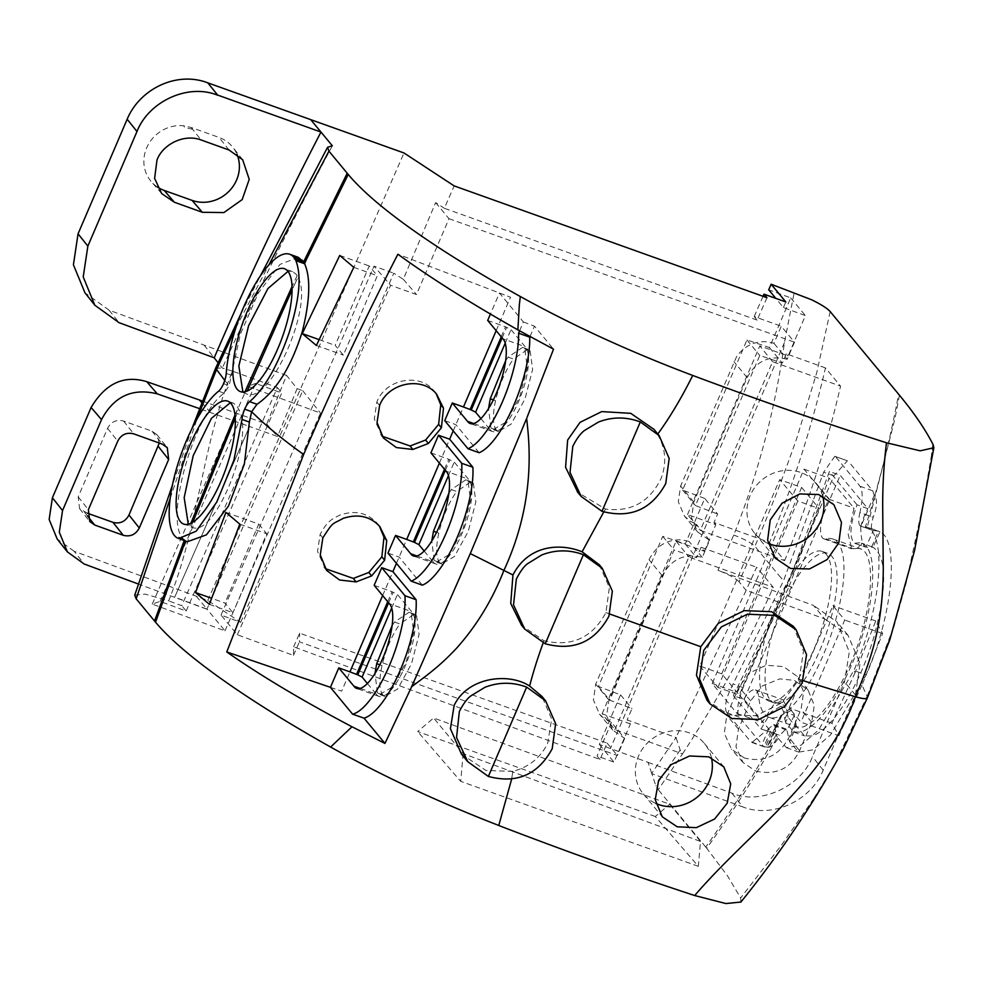 <?xml version="1.0" encoding="UTF-8"?>
<svg xmlns="http://www.w3.org/2000/svg" width="983" height="983" viewBox="0 0 983 983"><rect width="100%" height="100%" fill="white"/><g stroke="black" fill="none" stroke-linecap="round" stroke-linejoin="round"><path stroke-width="0.74" stroke-dasharray="4.92 3.69" d="M740.887 902.05L740.654 897.97L727.617 876.037L706.728 848.255C732.495 812.376 755.988 775.378 777.221 737.287L786.375 747.67L800.912 745.298L818.434 730.209L853.871 670.504C881.038 608.796 886.985 536.829 867.596 527.38L860.408 526.052L873.064 530.537C870.827 529.64 870.852 525.229 873.174 517.291C877.229 506.786 877.573 499.475 874.231 495.346L860.739 526.814C860.936 538.512 862.533 545.27 865.568 547.113L854.067 543.095L865.568 547.113L873.027 547.212C886.813 556.87 887.194 586.482 874.157 636.026C859.597 686.318 831.815 730.381 811.933 735.948L804.549 735.898L796.365 726.056L789.619 741.796L798.749 752.106L813.052 749.845L830.574 734.866L866.22 674.916C893.436 613.245 899.31 540.023 879.957 531.803L873.027 547.212L871.761 546.781L878.483 531.127L879.687 531.656M872.572 547.027L861.686 543.132L860.322 548.821L858.405 548.33L860.285 542.763L854.682 543.23C849.029 538.057 849.828 525.266 857.053 504.832L867.866 508.69L840.232 475.33L829.431 471.471L787.42 585.635L792.114 587.318L840.232 475.33M860.739 526.814A25.091 8.085 109.7 0 1 867.866 508.69M769.185 717.344A94.687 30.51 109.7 0 1 758.557 696.259A28.716 9.252 109.7 0 0 755.337 689.894A28.716 9.252 109.7 0 0 737.066 713.511L712.183 683.468L804.033 469.174L828.915 499.217A28.716 9.252 109.7 0 0 823.914 538.868A28.716 9.252 109.7 0 0 826.027 538.893A94.687 30.51 109.7 0 1 832.933 539.028A94.687 30.51 109.7 0 1 833.056 628.776A94.687 30.51 109.7 0 1 776.091 717.467A94.687 30.51 109.7 0 1 769.185 717.344L796.009 726.928L788.145 717.221L785.503 722.173L793.674 732.016L801.059 732.065C817.278 726.167 833.965 704.172 851.118 666.093C874.624 612.999 879.92 550.222 862.14 543.316L860.272 542.751M858.405 548.33L851.72 548.809L848.182 534.199L854.006 508.186L829.124 478.143L788.821 587.22L787.444 585.573M857.053 504.832L829.431 471.471M785.503 722.173L783.439 711.459L780.76 706.273L771.262 711.901L760.977 728.993L733.355 695.632L744.156 699.503L792.114 587.318M744.156 699.503L771.704 732.384L765.352 747.227L750.582 741.526L751.897 742.46L766.433 730.59L779.691 735.333L786.019 728.956L787.014 730.197L774.665 725.786L773.596 724.508L766.433 730.59M847.42 460.806L834.813 456.296L847.42 460.806L833.891 475.87L743.148 687.596C737.619 701.665 736.328 711.508 739.29 717.148L763.3 746.072M874.231 495.346L872.744 490.787L848.661 461.703M836.005 457.181L860.088 486.266C862.914 491.009 862.853 499.769 859.904 512.548L873.174 517.291M859.904 512.548C858.134 520.806 858.466 525.327 860.899 526.114L873.26 530.537L866.023 546.978M873.26 530.537L878.483 531.127L865.531 526.507C878.863 484.25 890.205 439.622 898.597 394.183M851.118 666.093L850.172 664.643C834.039 700.584 818.249 721.375 802.804 727.015L796.009 726.941M832.933 539.028L860.322 548.821C877.266 553.159 872.671 613.834 850.172 664.643M783.439 711.459L794.313 715.341L796.365 726.056M828.915 499.217L854.006 508.186M804.033 469.174L829.124 478.143M712.183 683.468L737.275 692.437L788.784 587.293M784.618 719.187L787.297 714.125M733.355 695.632L787.42 585.635M787.297 714.113L786.24 706.15L783.144 699.835L773.302 705.192L762.157 722.48L737.275 692.437M760.977 728.993L771.704 732.384M739.29 717.148L726.658 712.638L750.582 741.526M726.658 712.638C723.967 706.924 726.105 697.377 733.085 683.996L783.476 580.867M833.891 475.87L823.656 472.209L783.5 580.806L780.871 577.623M834.813 456.296L823.656 472.209M830.18 311.574L816.726 372.754L796.795 438.185C784.237 474.052 772.22 505.385 754.895 546.364L739.019 581.739L746.109 590.304L756.615 567.24L773.228 587.306C747.67 645.069 717.43 700.596 682.521 753.9L680.15 750.004L676.009 737.508L746.158 590.316L824.639 618.872L813.506 605.43L717.983 570.3L733.748 535.059C758.557 472.356 775.452 408.203 784.422 342.588L794.215 292.479M784.618 560.654C808.124 503.689 826.777 445.52 840.563 386.147L825.462 367.912C812.228 424.951 794.497 480.859 772.294 535.661L769.529 542.419L784.618 560.654L700.314 530.353L772.601 361.707L840.563 386.147M788.145 717.221L787.285 714.113M777.221 737.287L776.287 734.559M706.728 848.255L705.757 847.076C731.426 810.828 754.944 773.326 776.3 734.559L774.665 725.786M794.313 715.341L787.014 730.197M787.125 731.057L789.619 741.796M772.478 733.109L779.974 717.074L781.976 715.059L791.647 710.168L794.215 714.494M801.624 487.445L819.158 508.604L739.265 695.006L721.731 673.834L801.624 487.445L779.679 479.643L797.791 501.011L819.158 508.604M784.029 701.481A79.414 25.595 109.7 0 1 774.321 702.968A79.414 25.595 109.7 0 1 772.736 632.511A79.414 25.595 109.7 0 1 818.089 554.879A79.414 25.595 109.7 0 1 827.797 553.404A79.414 25.595 109.7 0 1 829.382 623.861A79.414 25.595 109.7 0 1 784.029 701.481M737.066 713.511L762.157 722.48M781.976 715.059L768.153 747.301L763.938 746.625L770.549 731.205M768.153 747.301C771.925 746.994 775.771 743.001 779.691 735.333M705.757 847.088L658.229 789.681M899.445 395.191L894.874 419.053L867.264 527.207M772.601 361.707L759.81 345.905L788.096 356.006L805.384 315.617L783.39 307.532L775.82 298.39M825.462 367.912L786.289 353.831L788.096 356.006M651.704 773.4L648.055 762.353L599.323 744.426L620.568 694.858L598.426 686.478L662.763 536.362L685.249 543.943L704.75 498.455L717.627 514.011L714.014 522.465L769.529 542.419M786.289 353.831L782.308 363.108L759.773 355.465L695.436 505.581L717.627 514.011M714.014 522.465L715.821 524.652L687.535 514.539L700.314 530.353M813.838 798.454L836.189 762.194L867.461 697.561L893.4 628.727L906.08 583.238L922.877 505.262L931.429 455.67M836.128 761.395L867.117 696.382L862.005 685.102L882.611 633.568L875.755 620.998L855.112 672.569L853.871 670.504L866.22 674.916M867.117 696.382L893.166 628.346M855.112 672.569L831.937 723.23L838.843 735.714L800.973 722.173L789.103 707.92L832.933 605.688L844.741 620.027L800.973 722.173M862.005 685.102L838.843 735.714M813.826 798.479L781.94 844.52L740.654 897.97M721.731 673.834L699.798 666.032L779.679 479.643M699.798 666.032L717.897 687.412L739.265 695.006M717.897 687.412L797.791 501.011M778.499 699.503A79.414 25.595 109.7 0 1 768.792 700.99A79.414 25.595 109.7 0 1 767.207 630.533A79.414 25.595 109.7 0 1 812.56 552.901A79.414 25.595 109.7 0 1 822.267 551.426A79.414 25.595 109.7 0 1 823.852 621.883A79.414 25.595 109.7 0 1 778.499 699.503M134.757 595.12L145.128 594.113L168.634 600.883C198.885 526.765 201.638 445.741 232.455 371.095L277.415 387.535L181.757 605.675L168.634 600.883M202.252 400.99L266.712 424.029L286.606 375.432L297.099 388.641L302.727 390.718L206.971 609.091L224.984 630.853L152.254 604.103L160.094 601.412L186.156 611.008L181.757 605.675M293.622 646.814L299.618 633.15L607.089 743.062L600.035 759.503L293.622 646.814L293.487 655.403L237.345 634.76L221.028 615.063L240.688 622.288L207.769 600.441L74.118 551.266L84.329 564.07M600.035 759.503L597.099 755.952L614.019 762.169L630.422 723.893L627.142 719.937L676.451 737.655M599.323 744.426L614.019 762.169M630.422 723.893L602.137 713.793L614.916 729.595L682.521 753.9L658.217 789.693L655.858 785.822L651.741 773.412L676.009 737.508M700.51 841.46L669.693 804.254L433.626 717.995L463.128 753.617L700.51 841.46L698.335 866.306L655.305 816.504L669.693 804.254M614.916 729.595L688.899 556.992L773.228 587.306M602.137 713.793L676.12 541.178L704.393 551.291L701.076 547.273L756.615 567.24M676.12 541.178L688.899 556.992M701.076 547.273L696.615 557.68L674.08 550.038L609.779 700.203L631.983 708.632L627.142 719.937M739.056 581.752C735.395 578.164 728.366 574.342 717.983 570.3M648.055 762.353L731.917 793.158C759.933 805.47 801.28 786.609 812.437 756.701L844.544 681.797L849.312 651.876L836.951 621.944L813.506 605.43M744.352 757.967L731.487 749.218L724.287 733.257L726.793 715.329L738.921 687.031L749.857 672.741L766.212 665.27L783.574 666.634L797.287 676.464L803.664 692.032L801.059 709.247L788.931 737.545C778.88 756.038 764.024 762.845 744.352 757.967M704.75 498.455L682.607 490.087L746.945 339.971L769.431 347.552L790.688 297.874L768.694 289.788M387.72 601.707L392.008 591.705L397.476 594.518L411.644 611.623L389.329 603.648M444.488 469.26L448.776 459.27L454.244 462.084L468.412 479.176L446.098 471.201M501.256 336.825L505.532 326.823L511.013 329.637L525.168 346.729L502.854 338.754M391.689 608.022L397.476 594.518M448.457 475.588L454.244 462.084M505.225 343.141L511.013 329.637M783.39 307.532L785.835 301.965M787.174 359.286C769.517 354.9 756.173 361.007 747.154 377.607L693.826 502.03L691.54 517.808L697.635 531.963L709.591 540.306L702.267 557.386C684.61 552.999 671.266 559.106 662.259 575.706L608.932 700.129L606.634 715.894L612.728 730.062L624.684 738.405L611.463 722.431L603.402 717.934L599.495 714.088L593.413 699.933L595.71 684.156L649.026 559.745C655.808 546.155 666.646 539.52 681.526 539.802L689.046 541.412L696.369 524.332L689.796 520.953L684.401 515.989L678.319 501.834L680.605 486.069L736.537 356.755C744.5 345.598 755.091 340.659 768.313 341.912L773.953 343.313L781.276 326.233L794.497 342.207L787.174 359.286L773.953 343.313M766.937 297.702L757.119 320.102L754.182 316.551L781.276 326.233M754.182 316.551L763.054 296.313M687.535 514.539L759.81 345.905M704.393 551.291L715.821 524.652M611.463 722.431L597.099 755.952M757.119 320.102L444.341 208.285L454.158 185.898M240.688 622.288L393.79 273.2L403.313 279.307L435.653 202.584L444.341 208.285M207.769 600.441L404.001 152.979M74.13 551.242L57.223 539.077M286.606 375.432L109.088 310.186L119.004 322.596M109.101 310.161L84.956 292.787M157.305 186.954A34.798 32.353 -39.6 0 1 151.345 181.695A34.798 32.353 -39.6 0 1 146.664 147.868A34.798 32.353 -39.6 0 1 183.489 125.75L191.181 127.483L219.074 137.448A34.798 32.353 -39.6 0 1 232.824 147.278A34.798 32.353 -39.6 0 1 236.928 154.208M159.283 443.038L156.973 434.707L152.046 431.193L123.563 421.019C116.51 419.262 111.165 421.707 107.565 428.342L78.198 496.87L79.574 508.666L87.438 513.224M215.584 368.256L222.342 367.986C255.297 295.576 290.784 223.768 328.801 152.574L332.328 145.754M232.455 371.095L222.318 368.06L218.017 362.641M235.908 327.634L268.924 264.845M298.353 257.349L280.032 264.378L258.283 293.008L240.307 334.392L229.125 385.643L223.546 383.653M790.688 297.874L805.384 315.617M769.431 347.552L782.308 363.108M746.945 339.971L759.773 355.465M682.607 490.087L695.436 505.581M685.249 543.943L696.615 557.68M882.611 633.568L844.741 620.027M875.755 620.998L832.933 605.688M831.937 723.23L789.103 707.92M187.36 541.719L185.541 541.068M170.194 498.32L197.03 418.991M184.226 540.601L184.46 539.999L185.615 540.859M224.763 380.384L229.125 385.643L224.198 393.188C193.086 414.359 164.186 521.543 183.219 538.709L184.46 539.999M186.156 611.008L281.765 393.016L277.415 387.535M160.094 601.412L255.691 383.419L281.765 393.016M152.254 604.103L211.21 469.677L213.164 470.378L228.511 434.547A80.631 25.988 -70.3 0 0 213.164 470.378M211.21 469.677L247.753 386.331L255.691 383.419M224.984 630.853L320.483 413.081L247.753 386.331M226.864 433.958L228.511 434.547M302.727 390.718L320.483 413.081M206.909 609.227L138.591 584.099M221.028 615.063L374.044 266.135L393.79 273.2M237.345 634.76L390.607 285.291L374.044 266.135M435.653 202.584L448.998 218.693L416.485 294.544L390.607 285.291M448.998 218.693L794.497 342.207M624.684 738.405L617.373 755.485L299.446 641.825L299.618 633.15M293.487 655.403L299.446 641.825M607.089 743.062L617.373 755.485M620.568 694.858L631.983 708.632M731.917 793.158L742.915 806.969L651.655 773.584M655.305 816.504L417.677 731.561L433.626 717.995M463.128 753.617L460.708 781.35L417.677 731.561M698.335 866.306L460.708 781.35M824.639 618.872L847.973 635.239L860.051 663.439L855.431 694.932L823.189 770.156C810.926 800.862 772.294 818.569 742.915 806.969M755.669 771.053C775.784 775.612 790.418 768.829 799.584 750.705L811.712 722.407L814.28 705.327L808.051 690.103L794.35 680.396L779.765 678.872L762.317 685.937L750.594 700.805L738.466 729.103L735.972 746.871L743.013 762.489L755.669 771.053M662.763 536.362L674.08 550.038M598.426 686.478L609.779 700.203M702.267 557.386L689.046 541.412M709.591 540.306L696.369 524.332M403.313 279.307L416.485 294.544M196.305 596.226L206.971 609.091L174.704 597.16L249.559 426.487L199.34 408.559M266.7 424.017L277.513 436.526L249.547 426.487L174.704 597.16M297.099 388.641L277.513 436.526M353.794 267.327L377.349 275.744L343.362 355.109L335.166 345.365L369.227 265.963L377.349 275.744M316.379 345.463L343.362 355.109M319.094 339.626L335.166 345.365M339.737 255.42L369.227 265.963M209.367 604.312L232.922 612.728L224.935 603.071L211.566 598.291M225.943 512.376L258.75 524.111L224.935 603.071M258.75 524.111L266.786 533.794L232.922 612.728M239.803 524.148L266.786 533.794M295.06 283.509L297.91 277.427A65.283 21.036 -70.3 0 0 297.099 275.756A65.283 21.036 -70.3 0 0 295.944 274.06L292.565 271.615L287.994 271.394M243.514 392.045A65.283 21.036 -70.3 0 0 244.509 392.844L246.057 393.642C269.674 406.532 314.744 304.288 297.91 277.415M240.503 391.664L246.131 393.679L247.138 391.099M183.747 524.086L189.891 525.868A65.283 21.036 -70.3 0 1 188.576 524.578L188.294 524.222M230.28 402.747L233.29 403.128L236.62 405.561L238.869 409.567C255.715 438.602 213.213 541.83 191.095 526.655L192.791 522.243M297.099 275.756L292.012 286.594M295.06 283.497L292.062 289.948M189.879 525.868L190.874 523.3M325.324 568.653L317.534 551.5L320.089 534.445C327.376 521.506 330.374 519.724 339.983 515.067C354.789 509.993 367.151 512.659 377.054 523.067L379.34 526.04M330.448 687.326L341.666 691.16L349.936 671.868M382.633 595.563L392.893 571.651M396.444 563.345L406.704 539.434M439.401 463.128L449.649 439.204M453.212 430.898L463.46 406.987M496.169 330.681L510.509 297.222L397.882 254.216M330.423 687.363L341.666 691.16M374.167 585.327L392.008 591.705M422.371 585.155L399.123 557.091L387.966 553.11M529.984 336.616L534.469 326.159L553.527 349.162M479.139 452.721L455.891 424.656L444.734 420.663M430.923 452.88L448.776 459.27M487.691 320.446L505.532 326.823M519.589 330.841L523.398 321.969L499.438 293.032L490.431 314.056M499.438 293.032L510.509 297.222M523.398 321.969L534.469 326.159M382.092 436.206L374.29 419.053L376.845 402.01C385.459 379.168 419.311 372.41 433.81 390.632M379.598 405.488L376.845 402.01M543.157 642.956L543.98 640.769L521.58 625.299M511.651 779.089L512.02 777.221M511.91 777.172L512.88 771.372C528.928 767.109 540.515 757.77 547.678 743.345L551.66 718.917L541.977 696.455M461.432 754.059L485.971 770.488L512.88 771.372M367.396 683.48L376.256 694.182L360.183 688.432M603.771 511.934L605.528 509.071L577.832 492.397M653.904 429.288L657.811 433.995M424.164 551.033L433.024 561.735L416.952 555.985M480.933 418.598L489.792 429.288L473.708 423.538M803.111 680.666L799.13 679.413L781.731 702.82L756.062 715.771L728.821 714.862L707.047 700.289M599.335 564.77L609.362 587.564L605.921 612.593C592.368 637.795 571.713 647.183 543.98 640.769M376.256 694.182A45.673 14.72 -70.3 0 0 378.983 696.394A45.673 14.72 -70.3 0 0 406.384 663.181A45.673 14.72 -70.3 0 0 412.455 612.606A45.673 14.72 -70.3 0 0 411.644 611.623M392.106 625.618L394.564 622.042L409.063 612.262L411.299 613.871L413.769 632.72L406.102 662.161L392.364 687.056L379.61 694.514L377.423 692.904L375.014 673.453M657.541 434.388C665.638 448.174 666.867 462.772 661.215 478.156C649.837 501.932 631.27 512.241 605.528 509.071M799.13 679.4L803.529 651.029L793.134 626.159M433.024 561.735A45.673 14.72 -70.3 0 0 435.752 563.947A45.673 14.72 -70.3 0 0 463.153 530.734A45.673 14.72 -70.3 0 0 469.223 480.159A45.673 14.72 -70.3 0 0 468.412 479.176M448.875 493.183L451.32 489.595L465.831 479.815L468.055 481.424L470.538 500.236L462.87 529.702L449.12 554.621L436.366 562.079L434.179 560.47L431.77 541.006M489.792 429.288A45.673 14.72 -70.3 0 0 492.508 431.512A45.673 14.72 -70.3 0 0 519.921 398.287A45.673 14.72 -70.3 0 0 525.979 347.712A45.673 14.72 -70.3 0 0 525.168 346.729M505.643 360.736L508.088 357.148L522.6 347.368L524.824 348.99L527.293 367.802L519.638 397.255L505.889 422.174L493.134 429.632L490.947 428.023L488.539 408.559M932.83 444.083L931.429 455.633L933.15 444.697M711.446 757.819A39.615 36.838 140.4 0 0 704.356 743.406A39.615 36.838 140.4 0 0 638.532 756.05A39.615 36.838 140.4 0 0 643.337 793.945A39.615 36.838 140.4 0 0 655.808 803.43M394.564 622.042L399.86 623.935L414.371 614.154L416.595 615.763L419.09 634.318L411.472 663.881L397.66 688.948L384.906 696.406L382.719 694.797C379.155 689.783 378.922 680.039 382.006 665.577C385.889 649.296 391.836 635.411 399.86 623.935M379.807 664.791L382.006 665.577M411.299 613.871L416.595 615.763M377.423 692.904L382.719 694.797M822.685 496.059A39.615 36.838 140.4 0 0 815.951 483.046A39.615 36.838 140.4 0 0 750.127 495.69A39.615 36.838 140.4 0 0 754.932 533.585A39.615 36.838 140.4 0 0 768.165 543.402M451.32 489.595L456.628 491.488L471.14 481.707L473.364 483.329L475.858 501.871L468.24 531.434L454.429 556.501L441.674 563.972L439.487 562.362C435.924 557.336 435.69 547.592 438.774 533.13C442.657 516.849 448.604 502.964 456.628 491.488M436.575 532.344L438.774 533.13M468.055 481.424L473.364 483.329M434.179 560.47L439.487 562.362M508.088 357.148L513.396 359.041L527.896 349.26L530.12 350.882L532.626 369.436L524.996 398.987L511.197 424.054L498.43 431.525L496.255 429.915C492.692 424.889 492.458 415.158 495.543 400.695C499.425 384.402 505.373 370.53 513.396 359.041M493.331 399.897L495.543 400.695M524.824 348.99L530.12 350.882M490.947 428.023L496.255 429.915M768.632 729.054L761.985 744.549M872.744 490.787L860.088 486.266M826.027 538.893L853.699 548.797M743.148 687.596L733.085 683.996M780.846 577.697L754.895 546.364C751.221 542.776 744.18 539.003 733.748 535.059M867.596 527.38L879.957 531.803M758.557 696.259L786.24 706.15M795.763 724.115L788.968 739.966M779.974 717.074L767.01 747.338M780.428 716.521L767.231 747.326M680.15 750.004L655.858 785.822M784.422 342.588L610.431 748.518M388.617 602.788L393.126 592.282M445.385 470.341L449.882 459.835M502.153 337.906L506.65 327.4M855.431 694.932L844.544 681.797M823.189 770.156L812.462 756.652M738.466 729.103L726.793 715.329M799.584 750.705L788.931 737.545M811.712 722.407L801.059 709.247M750.594 700.805L738.921 687.031M608.932 700.129L595.71 684.156M662.259 575.706L649.026 559.745M693.826 502.03L680.605 486.069M747.154 377.607L733.932 361.646M201.65 402.539L210.374 412.405M204.046 345.07L214.196 357.837M229.051 150.018L219.049 137.436M191.169 127.458L201.097 139.967M192.619 129.289L184.939 127.569L183.477 125.738M123.563 421.019L133.774 433.872M107.565 428.342L117.751 441.17M78.198 496.87L88.384 509.685M84.501 512.168L87.45 515.891M152.046 431.193L162.33 444.132M231.828 375.383L226.237 373.393M177.026 537.836L185.787 540.969M184.546 540.072L175.785 536.939M183.219 538.709L174.458 535.575M224.198 393.188L218.607 391.185M244.939 391.836L244.509 392.844M234.962 415.084L238.083 407.822M235.22 418.082L238.869 409.567M379.794 526.544L377.054 523.067M322.829 537.922L320.089 534.445M605.921 612.593L609.779 614.031M793.674 732.016L804.549 735.898M823.914 538.868L851.72 548.797M786.375 747.67L798.749 752.093M780.76 706.273L791.647 710.168M755.337 689.894L783.132 699.835M751.897 742.46L764.823 747.08M773.596 724.508L786.019 728.956M768.792 700.99L774.321 702.968M822.267 551.426L827.797 553.404M240.921 313.761L260.507 275.67M191.882 428.723L172.443 485.012M847.973 635.239L836.963 621.944M743.013 762.489L731.487 749.218M808.051 690.103L797.287 676.464M612.728 730.062L599.495 714.088M697.623 531.963L684.401 515.989M242.69 159.787L232.824 147.278M161.667 193.565L151.345 181.695M79.574 508.666L89.772 521.506M156.973 434.707L167.257 447.658M292.565 271.615L284.456 268.715M233.29 403.128L227.7 401.138M378.025 524.246L380.765 527.724M323.886 566.958L326.639 570.435M434.855 391.885L437.607 395.363M380.654 434.523L383.395 438M378.983 696.394L356.669 688.419M435.752 563.947L413.438 555.973M492.508 431.512L470.206 423.526M643.337 793.945L662.272 816.812M704.356 743.406L723.746 766.814M414.371 614.154L409.075 612.262M384.906 696.406L379.61 694.514M754.932 533.585L775.28 558.172M815.951 483.046L833.903 504.734M471.14 481.707L465.831 479.815M441.674 563.972L436.366 562.079M527.896 349.26L522.6 347.368M498.43 431.525L493.134 429.632"/><path stroke-width="1.47" d="M933.137 444.685L932.83 444.083C925.077 429.03 913.932 412.737 899.42 395.178L830.18 311.574C827.244 308.306 821.014 304.361 811.503 299.717L771.139 284.222L785.835 301.965L764 294.163L766.937 297.702L454.158 185.898L404.001 152.979L204.808 81.773C173.844 71.919 139.144 90.301 127.163 119.226L78.05 233.831L73.418 264.808L84.956 292.787L94.466 304.767M933.15 444.697L933.85 447.744L920.186 450.828L886.506 442.78C884.024 462.194 882.746 482.837 882.673 504.697L883.287 570.005C882.574 621.625 874.133 652.515 855.431 696.763C827.231 779.028 748.628 832.54 694.698 895.538L725.896 903.549L740.887 902.05M692.732 375.457C759.626 400.474 824.11 422.874 886.187 442.669M691.909 375.15C629.919 351.705 572.72 325.496 520.314 296.522C472.934 270.128 433.614 245.431 402.342 222.416C377.914 204.378 359.864 188.392 348.215 174.446L306.069 260.2L305.209 258.652L303.636 261.945L298.353 257.349L289.653 254.241A80.631 25.988 -70.3 0 0 251.488 290.735A80.631 25.988 -70.3 0 0 226.237 373.393A12.509 4.03 -70.3 0 1 223.546 383.653A12.509 4.03 -70.3 0 1 218.607 391.185A80.631 25.988 -70.3 0 0 177.616 464.885A80.631 25.988 -70.3 0 0 174.458 535.575A80.618 25.976 -70.3 0 0 175.785 536.939A80.655 25.988 -70.3 0 0 177.026 537.836L187.36 541.719L206.369 534.875L228.461 506.147L244.374 464.025L249.375 422.076L242.002 419.434L233.868 460.351L216.801 502.006L196.182 531.201L178.574 538.573M268.924 264.845L328.912 151.136L348.215 174.446M328.912 151.136L327.572 147.278L332.328 145.754L320.962 132.041L217.648 95.068M172.443 485.012L134.732 595.182L136.17 598.819L155.535 622.202C167.196 636.124 185.173 652.147 209.49 670.259C241.486 694.023 281.863 719.617 330.607 747.043L351.975 726.769C302.174 700.437 260.434 675.505 226.766 651.962L303.624 454.515C332.659 386.774 364.079 320.003 397.882 254.216C430.247 277.722 470.132 302.875 517.513 329.674M499.425 825.769C566.884 851.671 631.86 874.895 694.367 895.427M511.651 779.089L498.762 825.45C438.258 802.03 382.215 775.882 330.644 747.068M775.82 298.39L768.694 289.788L771.139 284.222M382.633 595.563L349.936 671.868L357.738 674.842L388.617 602.788M356.62 674.264L387.72 601.707M439.401 463.128L406.704 539.434L414.507 542.395L445.385 470.341M413.388 541.817L444.488 469.26M496.169 330.681L463.46 406.987L471.275 409.948L502.153 337.906M470.157 409.383L501.256 336.825M367.396 683.48L362.1 677.078L391.689 608.022M362.1 677.078L357.738 674.842M424.164 551.033L418.869 544.631L448.457 475.588M418.869 544.631L414.507 542.395M480.933 418.598L475.625 412.184L505.225 343.141M475.625 412.184L471.275 409.948M763.054 296.313L764 294.163M67.323 551.795L57.223 539.077L49.15 519.491L52.382 497.828M84.305 564.095L67.397 551.893L59.299 532.233L62.543 510.546L52.406 497.779L91.112 407.478C105.513 383.333 124.067 374.756 146.799 381.699L199.377 399.958L201.65 402.539M202.252 400.99L199.377 399.958M236.928 154.208A34.798 32.353 -39.6 0 1 231.951 187.9A34.798 32.353 -39.6 0 1 199.942 202.142A34.798 32.353 -39.6 0 1 192.09 200.397L164.198 190.432A34.798 32.353 -39.6 0 1 157.305 186.954M87.438 513.224L112.984 522.354C120.037 524.111 125.382 521.666 128.982 515.018L159.283 443.038M217.636 95.068L207.708 82.756M218.017 362.641L214.196 357.837M78.05 233.831L87.868 246.119L83.211 276.948L94.81 305.209L118.98 322.633L214.208 357.812C246.45 282.686 280.892 209.649 317.546 138.664L320.974 132.041L310.677 119.619M197.03 418.991L216.285 370.136L235.908 327.634M249.375 422.076L251.673 411.68L256.993 404.271C276.039 391.283 291.165 366.978 302.383 331.357C310.038 300.331 310.788 277.796 304.607 263.739L306.069 260.2M302.26 333.606L339.737 255.42L353.794 267.327L316.379 345.463L302.26 333.606L319.094 339.626M154.54 620.986L183.17 543.366L184.325 544.25L185.615 540.871M195.531 592.552L209.367 604.312L239.803 524.148L225.943 512.376L195.531 592.552L211.566 598.291M136.17 598.819L170.194 498.32M183.17 543.366L184.46 539.999M138.591 584.099L84.366 564.082M91.112 407.478L101.519 419.606L62.543 510.546M101.544 419.557C113.942 396.296 132.521 387.732 157.268 393.864L146.799 381.699M199.34 408.559L157.268 393.864M136.956 131.55L87.88 246.069M217.55 95.191C187.95 83.088 148.679 101.495 136.981 131.501L127.163 119.226M202.363 212.291L223.903 212.574L242.174 199.598L249.227 179.348L242.69 159.787L229.051 150.018L201.097 139.967C183.821 133.442 162.564 144.55 156.997 160.045L154.614 178.365L161.667 193.565L174.409 202.252L202.363 212.291L192.078 200.385M133.774 433.872C126.561 432.09 121.228 434.523 117.751 441.17L88.384 509.685L89.772 521.506L94.712 525.033L123.256 535.293C130.334 537.062 135.679 534.629 139.291 527.994L168.658 459.479L167.27 447.67L162.33 444.132L133.774 433.872M304.607 263.739L295.858 260.606A80.655 25.988 -70.3 0 0 294.949 258.922A80.717 26.013 -70.3 0 0 293.757 257.239A80.631 25.988 -70.3 0 0 289.653 254.241M304.497 263.505L303.698 262.043A80.717 26.013 -70.3 0 0 303.636 261.945M295.858 260.606C301.769 275.744 299.496 299.864 289.039 332.967C277.55 366.032 264.415 388.924 249.621 401.642A12.484 4.03 -70.3 0 0 244.693 409.186A12.484 4.03 -70.3 0 0 242.002 419.434M287.786 271.136A65.283 21.036 -70.3 0 0 284.456 268.715A65.283 21.036 -70.3 0 0 244.828 317.337A65.283 21.036 -70.3 0 0 237.173 389.243A65.283 21.036 -70.3 0 0 240.503 391.664A65.283 21.036 -70.3 0 0 280.13 343.042A65.283 21.036 -70.3 0 0 287.786 271.136M231.03 403.558A65.283 21.036 -70.3 0 0 227.7 401.138A65.283 21.036 -70.3 0 0 188.072 449.759A65.283 21.036 -70.3 0 0 180.417 521.654A65.283 21.036 -70.3 0 0 183.747 524.086A65.283 21.036 -70.3 0 0 223.374 475.465A65.283 21.036 -70.3 0 0 231.03 403.558M287.994 271.394L267.978 288.474L248.601 325.668L238.857 365.959L242.764 391.234A65.283 21.036 -70.3 0 0 243.514 392.045M188.294 524.222L184.165 497.681L193.159 455.829L211.443 418.353L230.28 402.747M292.012 286.594L244.509 392.844M292.062 289.948L247.138 391.099M190.874 523.3L234.962 415.084M192.791 522.243L235.22 418.082M379.34 526.04L383.984 537.16L381.871 556.771L368.858 572.462L353.327 578.422L325.324 568.653M386.737 540.638L384.611 560.261L371.599 575.94L356.067 581.899L339.602 580.007L326.639 570.435L320.274 554.977L322.829 537.922C333.765 520.806 331.812 524.775 343.288 518.324C358.144 513.556 370.308 516.296 379.794 526.544L386.737 540.638L383.984 537.16M226.766 651.962L330.448 687.326M349.936 671.868L338.779 667.887L330.423 687.363L352.639 714.199L364.005 718.131A72.889 23.494 -70.3 0 0 399.491 671.979A72.889 23.494 -70.3 0 0 416.128 599.716L392.893 571.651L396.444 563.345M449.649 439.204L438.504 435.223L461.74 463.288A72.889 23.494 -70.3 0 1 445.926 533.634A72.889 23.494 -70.3 0 1 411.213 581.174L422.371 585.155A72.889 23.494 -70.3 0 0 457.083 537.627A72.889 23.494 -70.3 0 0 472.897 467.269L449.649 439.204L453.212 430.898M436.563 394.109L443.493 408.191L441.379 427.814L428.367 443.493L412.835 449.464L396.37 447.56L383.407 438L377.042 422.543L379.598 405.488C388.125 382.682 422.112 375.862 436.563 394.109M526.691 418.635L527.429 425.872C532.983 476.46 525.119 524.676 503.849 570.545C492.422 599.802 476.718 625.63 456.726 648.03C441.723 664.053 430.947 672.483 411.644 686.712L384.955 743.431L352.221 726.879M384.955 743.431L364.005 718.131M392.893 571.651L381.736 567.658L374.167 585.327L389.329 603.648A45.673 14.72 -70.3 0 1 390.14 604.619A45.673 14.72 -70.3 0 1 384.07 655.206A45.673 14.72 -70.3 0 1 356.669 688.419A45.673 14.72 -70.3 0 1 353.954 686.208L338.779 667.887M411.644 686.712L470.292 553.576L512.954 574.969L510.742 603.451L521.58 625.299L524.701 629.071L545.233 643.779L583.411 554.707C569.489 549.534 555.616 549.608 541.768 554.953L527.453 563.775C523.914 566.441 520.216 571.541 516.345 579.085L513.531 604.877L524.701 629.071M526.544 418.66L470.292 553.576M526.999 417.542L553.527 349.162L517.869 329.883M529.751 337.169L518.594 333.188A72.889 23.494 -70.3 0 1 502.006 402.76A72.889 23.494 -70.3 0 1 467.982 448.727L479.139 452.721A72.889 23.494 -70.3 0 0 513.163 406.741A72.889 23.494 -70.3 0 0 529.751 337.169L529.984 336.616M406.704 539.434L395.547 535.44L387.966 553.11L411.213 581.174M438.504 435.223L430.923 452.88L446.098 471.201A45.673 14.72 -70.3 0 1 446.909 472.184A45.673 14.72 -70.3 0 1 440.839 522.759A45.673 14.72 -70.3 0 1 413.438 555.973A45.673 14.72 -70.3 0 1 410.71 553.761L395.547 535.44M463.46 406.987L452.303 402.993L444.734 420.663L467.982 448.727M490.431 314.056L487.691 320.446L502.854 338.754A45.673 14.72 -70.3 0 1 503.665 339.737A45.673 14.72 -70.3 0 1 497.607 390.312A45.673 14.72 -70.3 0 1 470.206 423.526A45.673 14.72 -70.3 0 1 467.478 421.314L452.303 402.993M519.356 304.632L520.326 296.522M519.343 304.755L517.881 329.649M436.145 393.667L440.753 404.713L438.639 424.337L425.627 440.015L410.095 445.987L382.092 436.206M443.493 408.191L440.753 404.713M441.379 427.814L438.639 424.337M428.367 443.493L425.627 440.015M412.835 449.464L410.095 445.987M543.157 642.956L542.37 645.131C537.173 659.532 532.921 673.158 529.616 686.036C508.494 672.212 467.724 677.066 454.183 705.303L450.411 728.686L461.432 754.059L467.736 761.665L488.367 776.447L526.655 687.117C512.721 681.919 498.823 681.981 484.963 687.289L470.71 695.989C467.011 698.766 463.214 703.951 459.344 711.532L456.542 737.496L467.736 761.665M512.954 574.981L512.954 574.969C528.768 544.263 561.01 543.144 582.108 551.795L603.771 511.934M416.128 599.716L404.971 595.723L381.736 567.658M352.639 714.199A72.889 23.494 -70.3 0 0 388.224 668.243A72.889 23.494 -70.3 0 0 404.971 595.723M360.183 688.432L353.954 686.208M472.897 467.269L461.74 463.288M657.541 434.388C669.865 417.431 681.575 397.82 692.683 375.543M577.832 492.397L565.581 467.281L567.646 440.065L580.068 422.334L601.731 411.594L630.742 413.339L653.904 429.288M518.594 333.188L519.589 330.841M416.952 555.985L410.71 553.761M473.708 423.538L467.478 421.314M710.045 703.902L707.047 700.289L696.455 675.161L700.768 646.703L718.303 623.345L744.205 610.627L771.532 611.696L793.134 626.159L796.144 629.784L774.788 615.407L747.473 614.191L721.387 626.896L703.767 650.304L699.454 678.774L710.045 703.902L731.794 718.487L758.753 719.482L784.618 706.58L802.153 683.05L806.552 654.678L796.144 629.784M488.367 776.447C516.751 783.967 538.02 774.739 552.188 748.788L555.641 723.685L545.59 700.818L541.977 696.455L529.616 686.036M727.236 803.123L714.666 818.986L696.357 827.649L677.25 826.814L662.284 816.812L655.219 799.695L658.635 780.33L671.205 764.553L689.575 755.976L708.792 756.849L723.746 766.814L730.713 783.832L727.236 803.123M582.108 551.795L599.335 564.77L602.333 568.383L612.36 591.176L608.907 616.218C594.764 642.12 573.544 651.299 545.233 643.779M602.333 568.383L583.411 554.707M545.59 700.818L526.655 687.117M375.014 673.453L376.71 663.685L392.106 625.618M653.695 429.018L659.126 435.592L669.19 458.471L665.724 483.599C651.594 509.513 630.349 518.754 602.001 511.32L640.314 421.94C626.343 416.694 612.446 416.706 598.622 421.977L584.406 430.542C580.511 433.478 576.64 438.725 572.806 446.294L570.017 472.344L581.211 496.476L602.001 511.32M659.126 435.592L640.314 421.94M838.831 542.776L841.473 522.477L833.903 504.734L818.679 494.51L799.781 493.945L782.063 503.185L770.23 519.97L767.625 540.294L775.28 558.172L790.627 568.469L809.525 568.948L827.096 559.585L838.831 542.776M431.77 541.006L433.478 531.238L448.875 493.183M488.539 408.559L490.247 398.791L505.643 360.736M655.808 803.43A39.615 36.838 140.4 0 0 709.161 781.301A39.615 36.838 140.4 0 0 711.446 757.819M376.71 663.685L379.807 664.791M768.165 543.402A39.615 36.838 140.4 0 0 820.756 520.941A39.615 36.838 140.4 0 0 822.685 496.059M433.478 531.238L436.575 532.344M490.247 398.791L493.331 399.897M240.921 313.761L215.584 368.256L224.763 380.384M347.208 173.241L305.209 258.652M244.693 409.186L251.673 411.68C262.719 422.776 277.108 434.916 294.826 448.088M167.946 587.945L184.325 544.25M155.535 622.202L167.933 587.969M174.409 202.252L164.198 190.432M87.45 515.891L94.712 525.033M112.984 522.354L123.256 535.293M128.982 515.018L139.291 527.994M158.349 446.503L168.658 459.479M302.518 260.372L293.757 257.239M303.698 262.043L294.949 258.922M249.621 401.642L256.993 404.271M384.611 560.261L381.871 556.771M356.067 581.899L353.327 578.422M371.599 575.94L368.858 572.462M295.219 448.383L303.624 454.515M933.85 447.744L914.571 550.492L889.898 639.515L867.399 697.819L842.959 749.845C813.691 803.406 779.642 854.178 740.813 902.148M867.461 697.561C867.018 699.22 863.013 698.95 855.431 696.763L803.111 680.666M609.779 614.031L700.768 646.703M260.507 275.67L327.572 147.278M215.584 368.256L191.882 428.723M577.291 491.746L581.211 496.476"/></g></svg>
